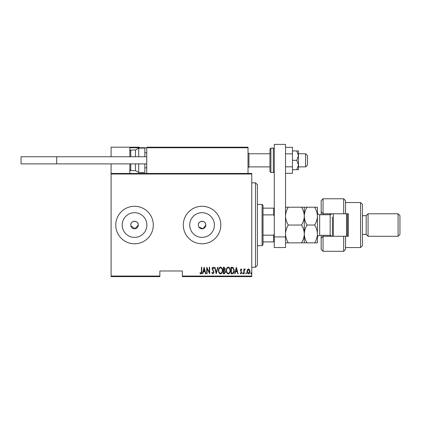 <?xml version="1.0" encoding="UTF-8"?>
<svg xmlns="http://www.w3.org/2000/svg" width="421" height="421" viewBox="0 0 421 421"><rect width="100%" height="100%" fill="white"/><g stroke="black" fill="none" stroke-linecap="round" stroke-linejoin="round"><path stroke-width="0.63" d="M130.852 225.767L134.899 228.771L138.283 225.035A3.752 3.752 0 0 0 134.531 221.288A3.752 3.752 0 0 0 130.778 225.035A3.752 3.752 0 0 0 134.531 228.787A3.752 3.752 0 0 0 138.283 225.035C138.52 220.204 130.552 220.188 130.778 225.035M198.938 227.119L203.148 228.629L205.811 225.035A3.752 3.752 0 0 0 202.059 221.288A3.752 3.752 0 0 0 198.307 225.035A3.752 3.752 0 0 0 202.059 228.787A3.752 3.752 0 0 0 205.811 225.035C206.043 220.204 198.08 220.188 198.307 225.035M214.4 225.035A12.341 12.341 0 0 0 202.059 212.694A12.341 12.341 0 0 0 189.718 225.035A12.341 12.341 0 0 0 202.059 237.381A12.341 12.341 0 0 0 214.4 225.035M146.876 225.035A12.341 12.341 0 0 0 134.531 212.694A12.341 12.341 0 0 0 122.19 225.035A12.341 12.341 0 0 0 134.531 237.381A12.341 12.341 0 0 0 146.876 225.035M153.291 225.035A18.756 18.756 0 0 0 134.531 206.279A18.756 18.756 0 0 0 115.775 225.035A18.756 18.756 0 0 0 134.531 243.796A18.756 18.756 0 0 0 153.291 225.035M220.815 225.035A18.756 18.756 0 0 0 202.059 206.279A18.756 18.756 0 0 0 183.303 225.035A18.756 18.756 0 0 0 202.059 243.796A18.756 18.756 0 0 0 220.815 225.035M251.769 276.055L251.769 276.618L182.361 276.618L182.361 276.055L251.769 276.055L251.769 174.015L111.086 174.015L111.086 173.452L251.769 173.452L251.769 174.015M111.086 276.055L159.854 276.055L159.854 276.618L111.086 276.618L111.086 174.015M247.369 269.719L248.485 268.924L249.595 269.714L250 271.419C250.069 272.682 249.564 273.503 248.485 273.892C247.401 273.508 246.895 272.682 246.969 271.419L247.369 269.719M243.854 273.808L243.854 269.008L244.191 269.008L244.191 269.714L244.954 268.924L245.285 269.087L244.259 270.545L244.191 273.808L243.854 273.808M241.07 268.924L241.833 269.608L241.596 270.019L241.059 269.514L240.654 270.161L241.833 272.503L240.98 273.892L240.149 273.24L240.38 272.797L240.975 273.303L241.496 272.529L240.317 270.182L241.07 268.924M232.271 273.808L231.061 273.808L231.061 267.24L233.087 267.477L234.26 270.608C234.418 272.334 233.755 273.403 232.271 273.808M223.319 273.808L223.319 267.24L224.056 267.24L225.256 268.866L224.819 270.266L225.588 271.945L224.361 273.808L223.319 273.808M216.247 273.808L214.563 267.24L214.931 267.24L216.289 272.54L217.646 267.24L218.015 267.24L216.247 273.808M207.074 273.808L206.737 273.808L206.737 267.24L209.348 272.419L209.348 267.24L209.684 267.24L209.684 273.808L207.074 268.645L207.074 273.808M201.433 271.608L201.433 267.24L201.77 267.24L201.77 271.677C201.969 272.75 201.664 273.513 200.859 273.976L199.917 273.218L200.122 272.713L200.885 273.303L201.433 271.608M182.361 276.055L182.361 270.992L159.854 270.992L159.854 276.055M204.127 267.24L205.895 273.808L205.527 273.808L204.99 271.703L203.348 271.703L202.811 273.808L202.443 273.808L204.127 267.24M212.958 273.976L211.784 272.54L212.116 272.208L212.963 273.303L213.721 272.187L212.037 268.603L212.968 267.072L213.973 268.182L213.657 268.587L212.926 267.745L212.373 268.577L214.057 272.198L212.958 273.976M218.52 270.55C218.404 268.83 219.073 267.672 220.515 267.072C221.993 267.635 222.677 268.782 222.562 270.519C222.672 272.245 222.004 273.397 220.546 273.976C219.088 273.408 218.415 272.271 218.52 270.55M226.261 270.55C226.151 268.83 226.814 267.672 228.261 267.072C229.74 267.635 230.419 268.782 230.303 270.519C230.419 272.245 229.745 273.397 228.293 273.976C226.83 273.408 226.156 272.271 226.261 270.55M236.365 267.24L238.133 273.808L237.765 273.808L237.223 271.703L235.586 271.703L235.05 273.808L234.681 273.808L236.365 267.24M242.591 273.345L242.928 272.797L243.264 273.345L242.928 273.892L242.591 273.345M245.706 273.345L246.043 272.797L246.38 273.345L246.043 273.892L245.706 273.345M250.758 273.345L251.095 272.797L251.432 273.345L251.095 273.892L250.758 273.345M204.816 271.029L204.169 268.509L203.522 271.029L204.816 271.029M222.225 270.519C222.304 269.119 221.741 268.193 220.53 267.745C219.33 268.209 218.773 269.145 218.857 270.55C218.778 271.945 219.336 272.861 220.53 273.303C221.746 272.861 222.314 271.934 222.225 270.519M224.114 267.914L223.656 267.914L223.656 270.019L224.919 268.882L224.114 267.914M223.877 270.692L223.656 273.134L224.151 273.134L225.256 271.945L224.588 270.771L223.877 270.692M229.966 270.519C230.05 269.119 229.482 268.193 228.277 267.745C227.072 268.209 226.514 269.145 226.598 270.55C226.519 271.945 227.077 272.861 228.277 273.303C229.492 272.861 230.055 271.934 229.966 270.519M231.397 267.914L231.397 273.134L232.976 272.966L233.923 270.603L232.887 268.098L231.397 267.914M237.055 271.029L236.407 268.509L235.76 271.029L237.055 271.029M249.664 271.424L248.485 269.514L247.306 271.424L248.485 273.303L249.664 271.424M255.515 182.835L257.394 184.708L257.394 265.367L255.515 267.24L255.515 182.835L251.769 182.835M262.083 204.406L263.02 205.343L263.02 244.733L262.083 245.669L262.083 204.406L257.394 204.406M263.02 208.153L274.276 208.153M263.02 235.181L273.713 235.181L274.276 234.039M274.276 216.031L273.713 214.894L273.713 208.153M263.02 214.894L273.713 214.894M274.276 241.917L273.713 241.917L273.713 235.181M263.02 241.917L273.713 241.917M147.287 147.192L146.724 147.755L147.287 147.192L247.453 147.192L248.016 147.755L248.016 147.192L229.256 147.192M111.086 156.759L111.086 147.192L129.842 147.192L129.842 156.759M129.842 163.89L129.842 173.452M111.086 163.89L111.086 173.452M305.599 153.76L307.477 155.633L307.477 165.011L305.599 166.89L305.599 153.76L298.473 153.76M269.961 153.76L269.961 160.322L269.961 149.071L269.961 153.76L248.953 153.76L248.953 166.89L248.016 167.826M129.842 147.192L139.219 147.192M185.177 147.192L181.804 147.192M211.816 147.192L190.802 147.192M130.405 147.192L129.842 147.755L130.405 147.192M247.453 147.192L248.016 147.755L146.724 147.755L146.724 173.452M248.016 147.755L248.016 173.452M131.157 147.192L131.531 147.192M135.473 156.759L135.473 150.008L138.72 148.134L138.72 156.759M144.85 156.759L144.85 148.134L138.72 148.134M138.72 163.89L138.72 172.515L144.85 172.515L144.85 163.89M130.778 163.89L130.778 170.642L135.473 170.642L135.473 163.89M146.724 163.89L21.05 163.89L21.05 156.759L146.724 156.759M56.688 163.89L56.688 156.759M274.276 236.928L274.276 144.382L285.527 144.382L285.527 247.548L274.276 247.548L274.276 236.928L285.527 236.928M269.961 160.322L269.961 171.579L269.961 160.322M296.742 150.944L298.473 155.633L298.473 150.944L292.469 150.944M296.742 160.322L298.473 165.011L298.473 155.633L296.742 160.322L292.469 160.322M296.742 169.705L298.473 169.705L298.473 165.011L296.742 169.705L292.469 169.705M285.527 153.828L292.469 153.828L292.469 147.329L285.527 147.329M292.469 153.828L292.469 166.821L285.527 166.821M292.469 166.821L292.469 173.32L285.527 173.32M345.552 213.784L343.678 213.784L343.678 198.775L345.552 200.654L345.552 213.784L348.367 213.784L348.367 236.292L345.552 236.292L345.552 249.421L343.678 251.295L343.678 236.292L323.044 236.292L323.044 251.295L321.17 249.421L321.17 235.355M323.044 236.292L321.17 238.165L323.044 236.292L323.044 235.355M330.548 214.689L330.548 213.784M360.56 202.527L362.434 204.406L362.434 245.669L360.56 247.548L360.56 202.527L345.552 202.527M398.077 213.784L399.95 215.657L399.95 234.418L398.077 236.292L398.077 213.784L368.065 213.784L366.186 215.657L366.186 234.418L362.434 234.418M368.065 213.784L368.065 236.292L398.077 236.292M343.678 213.784L323.044 213.784L323.044 214.721M323.044 198.775L323.044 213.784L321.17 211.905L321.17 200.654L323.044 198.775L343.678 198.775M321.17 214.721L321.17 211.905L323.044 213.784M348.367 225.035L348.367 213.784M330.548 236.292L330.548 235.386M343.678 236.292L345.552 236.292M333.364 213.784L333.364 236.292M347.43 213.784L347.43 236.292M346.494 236.292L346.494 213.784M301.531 207.216C303.257 210.011 304.178 212.984 304.288 216.126C304.399 212.984 305.314 210.016 307.046 207.216L285.527 207.216M304.288 207.216L304.288 216.126C304.178 219.273 303.257 222.241 301.531 225.035L288.285 225.035C286.559 222.241 285.638 219.273 285.527 216.126C285.638 212.984 286.559 210.011 288.285 207.216M301.531 225.035C303.252 227.814 304.173 230.782 304.288 233.944C304.183 237.076 303.262 240.044 301.531 242.859L288.285 242.859C286.564 240.081 285.643 237.112 285.527 233.944C285.633 230.819 286.554 227.845 288.285 225.035M301.531 242.859L307.046 242.859C305.32 240.081 304.404 237.112 304.288 233.944L304.288 242.859M285.527 242.859L288.285 242.859M304.288 216.126L304.288 233.944C304.394 230.819 305.309 227.845 307.046 225.035C305.32 222.246 304.399 219.278 304.288 216.126M314.661 242.859C316.392 240.044 317.313 237.076 317.418 233.944C317.302 230.782 316.382 227.814 314.661 225.035C316.387 222.241 317.308 219.267 317.418 216.126C317.308 212.973 316.387 210.005 314.661 207.216L317.418 207.216L317.418 242.859L307.046 242.859M314.661 225.035L307.046 225.035M314.661 207.216L307.046 207.216M332.422 236.292L332.422 217.068M146.724 147.755L129.842 147.755M129.842 150.944L130.778 150.008L130.778 156.759M273.34 148.134L270.898 148.134L270.898 172.515L273.34 172.515L273.34 148.134L274.276 149.071M332.001 236.292L330.175 235.355L330.175 214.721L319.671 214.721L319.671 235.355C318.302 235.486 317.55 236.239 317.418 237.602M255.515 267.24L251.769 267.24M262.083 245.669L257.394 245.669M305.599 166.89L298.473 166.89M269.961 166.89L248.953 166.89M144.85 167.826L146.724 167.826M144.85 152.823L146.724 152.823M248.953 153.76L248.016 152.823M130.778 150.008L135.473 150.008M130.778 170.642L129.842 169.705M138.72 172.515L135.473 170.642M270.898 148.134L269.961 149.071M270.898 172.515L269.961 171.579M273.34 172.515L274.276 171.579M366.186 215.657L362.434 215.657M343.678 251.295L323.044 251.295M360.56 247.548L345.552 247.548M366.186 234.418L368.065 236.292M330.175 235.355L319.671 235.355M330.175 214.721L332.001 213.784M319.671 214.721C318.302 214.589 317.55 213.836 317.418 212.468"/></g></svg>
